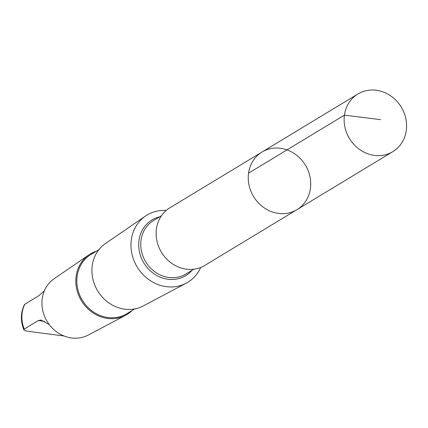 <?xml version="1.0" encoding="UTF-8"?>
<svg xmlns="http://www.w3.org/2000/svg" width="428" height="428" viewBox="0 0 428 428"><rect width="100%" height="100%" fill="white"/><g stroke="black" fill="none" stroke-linecap="round" stroke-linejoin="round"><path stroke-width="0.64" d="M296.93 209.683L204.798 265.435A33.7 30.286 -121.2 0 1 161.442 252.285A33.7 30.286 -121.2 0 1 169.905 207.778L262.038 152.02A33.7 30.286 58.8 0 0 253.569 196.532A33.7 30.286 58.8 0 0 296.93 209.683A33.7 30.286 58.8 0 0 310.723 184.147A33.7 30.286 58.8 0 0 294.245 153.518A33.7 30.286 58.8 0 0 262.038 152.02A33.7 30.286 58.8 0 0 253.569 196.532A33.7 30.286 58.8 0 0 296.93 209.683L392.808 151.662A33.7 30.292 -121.2 0 1 360.595 150.164A33.7 30.292 -121.2 0 1 344.117 119.535A33.7 30.292 -121.2 0 1 357.91 93.999A33.7 30.292 -121.2 0 1 390.122 95.498A33.7 30.292 -121.2 0 1 406.6 126.126A33.7 30.292 -121.2 0 1 392.808 151.662M200.711 267.463A39.317 35.337 -121.2 0 1 186.18 283.208A39.317 35.337 -121.2 0 1 137.179 266.97A39.317 35.337 -121.2 0 1 145.525 216.028A39.317 35.337 -121.2 0 1 166.214 210.458M186.18 283.208L143.209 305.961A36.53 32.833 -121.2 0 1 97.68 290.874A36.53 32.833 -121.2 0 1 105.432 243.543L145.525 216.028M134.729 308.914L126.827 313.697A34.62 31.116 -121.2 0 1 82.283 300.189A34.62 31.116 -121.2 0 1 90.982 254.462L98.879 249.685M132.156 310.471A35.38 31.8 -121.2 0 1 125.511 315.329A35.38 31.8 -121.2 0 1 81.411 300.718A35.38 31.8 -121.2 0 1 88.922 254.874A35.38 31.8 -121.2 0 1 96.305 251.241M125.511 315.329L88.222 335.07A32.961 29.623 -121.2 0 1 47.139 321.46A32.961 29.623 -121.2 0 1 54.137 278.746L88.922 254.874M49.295 324.627L41.024 320.016L38.327 320.535L24.241 329.062L23.84 329.79C20.378 321.027 20.592 312.59 24.492 304.485L38.969 295.593L44.426 290.692M23.84 329.79L24.952 330.577L27.729 331.283L63.97 335.969M248.561 173.158L344.433 115.137L380.594 119.663M193.841 269.207L185.902 274.011A31.249 28.088 -121.2 0 1 145.691 261.818A31.249 28.088 -121.2 0 1 153.54 220.538L161.479 215.733M192.076 270.277A32.56 29.265 -121.2 0 1 143.84 262.942A32.56 29.265 -121.2 0 1 159.714 216.803M24.241 329.062A30.211 27.151 -121.2 0 1 24.878 304.121M38.327 320.535L44.48 321.316M262.038 152.02L357.91 93.999"/></g></svg>
